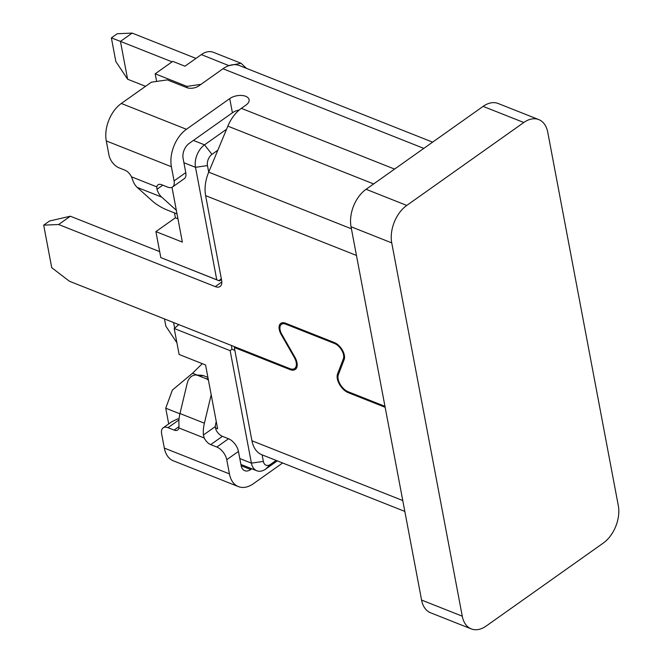 <?xml version="1.0" encoding="UTF-8"?>
<svg xmlns="http://www.w3.org/2000/svg" width="662" height="662" viewBox="0 0 662 662"><rect width="100%" height="100%" fill="white"/><g stroke="black" fill="none" stroke-linecap="round" stroke-linejoin="round"><path stroke-width="0.99" d="M432.617 142.148L239.462 65.579A31.387 20.141 111.6 0 0 228.895 65.646L240.993 63.246L246.396 68.252M176.34 210.301L161.669 197.094L137.249 187.412A28.54 18.313 111.6 0 1 132.565 179.609L131.457 176.812A8.565 4.675 -125.3 0 0 124.994 170.192L118.887 167.776A11.411 6.231 54.7 0 1 108.965 155.098L106.284 140.923A28.54 18.313 111.6 0 1 121.328 103.471L151.366 82.187L167.304 79.887L186.833 87.632A8.565 4.609 -10.7 0 0 198.79 85.903L222.978 68.765L423.821 148.387M156.637 81.426L155.189 73.805L172.749 61.367L184.955 66.208L201.339 54.598L228.895 65.646A31.387 20.141 111.6 0 0 222.978 68.765M155.189 73.805L186.932 86.391L187.189 87.765M200.975 84.364L186.932 86.391M193.387 140.427L204.533 144.846L226.57 129.231M171.996 187.305L182.348 242.093L155.901 231.609L160.808 257.601L219.519 280.936L221.48 279.546M155.901 231.609L175.405 217.79L174.478 212.907M215.382 427.867L217.616 428.753L205.559 364.961L179.112 354.476L174.205 328.484L178.848 324.628M174.205 328.484L230.153 350.661L231.923 349.197L231.493 345.498M231.923 349.197L234.861 350.38M235.109 346.929L234.315 347.492L251.941 440.76A31.387 20.141 111.6 0 0 261.829 454.736A31.387 20.141 111.6 0 0 262.061 454.827M211.972 154.354A8.565 5.495 -68.4 0 0 207.463 165.583L208.704 172.145L217.839 150.191L211.972 154.354L204.533 144.846A17.121 10.989 111.6 0 0 195.505 167.312L216.755 279.778L160.808 257.601M262.119 454.852L263.36 461.406A8.565 5.495 -68.4 0 0 270.551 464.352L276.12 460.404M385.152 407.287L348.245 392.657A12.553 6.86 -125.3 0 1 337.33 378.714A12.553 6.86 -125.3 0 1 337.546 373.989L343.371 358.812A10.269 5.61 54.7 0 0 343.553 354.948A10.269 5.61 54.7 0 0 334.624 343.537L285.794 324.181A10.269 5.61 54.7 0 0 281.458 324.306A10.269 5.61 54.7 0 0 280.076 329.784A10.269 5.61 54.7 0 0 281.863 334.426L294.83 357.058A12.553 6.86 -125.3 0 1 297.006 362.726A12.553 6.86 -125.3 0 1 295.318 369.429A12.553 6.86 -125.3 0 1 290.022 369.578L234.315 347.492M282.641 462.986L253.397 483.699A28.54 18.313 -68.4 0 1 238.419 486.603A28.54 18.313 -68.4 0 1 229.433 473.893L226.752 459.718A11.411 6.231 54.7 0 0 216.83 447.04L210.723 444.616A8.565 4.675 -125.3 0 1 204.252 438.004L178.914 427.958L178.997 425.343A28.54 18.313 111.6 0 1 179.973 413.518L187.238 383.199A11.411 8.54 92.4 0 1 195.853 375.023A11.411 8.54 92.4 0 1 197.996 375.486L203.664 375.726L201.769 375.271L195.853 375.023M195.977 58.397L132.16 33.1L117.224 33.737L111.373 37.883L115.833 61.508L127.6 79.2L145.549 86.317M132.16 33.1L120.451 41.392L172.062 61.856M111.373 37.883L120.451 41.392L127.6 79.2M173.576 322.543L174.636 328.129M240.993 63.246L213.321 52.281A22.831 14.647 111.6 0 0 201.339 54.598M168.711 423.903L165.74 408.189L172.368 390.092L192.543 373.219L202.291 363.661M192.543 373.219L197.243 375.081M165.74 408.189L179.907 413.808M230.153 350.661L251.403 463.135A17.121 10.989 111.6 0 0 256.798 470.756A17.121 10.989 111.6 0 0 265.785 469.019L277.295 460.868M351.431 228.812L208.704 172.145A31.387 20.141 111.6 0 0 205.617 195.638L221.638 280.39A11.411 6.231 -125.3 0 1 220.098 286.481A11.411 6.231 -125.3 0 1 215.282 286.613L58.628 224.517L43.692 225.146L51.727 267.68L69.344 281.218L289.84 368.635A11.411 6.231 54.7 0 0 294.656 368.494A11.411 6.231 54.7 0 0 296.195 362.404A11.411 6.231 54.7 0 0 294.209 357.248L281.242 334.624A11.411 6.231 -125.3 0 1 279.265 329.461A11.411 6.231 -125.3 0 1 280.804 323.379A11.411 6.231 -125.3 0 1 285.612 323.238L334.442 342.593A11.411 6.231 -125.3 0 1 344.364 355.271A11.411 6.231 -125.3 0 1 344.166 359.565L338.34 374.742A11.411 6.231 54.7 0 0 338.141 379.036A11.411 6.231 54.7 0 0 348.071 391.714L384.97 406.344M229.731 98.605L186.427 129.28A28.54 18.313 -68.4 0 0 171.392 166.733L174.073 180.908A11.411 6.231 54.7 0 1 172.534 186.998L184.235 178.707A11.411 6.231 -125.3 0 0 185.774 172.617L183.093 158.441A11.411 7.323 111.6 0 1 189.109 143.455L232.412 112.78L229.731 98.605A11.411 6.148 -10.7 0 1 241.539 95.452A11.411 6.148 -10.7 0 1 249.086 99.705A11.411 6.148 -10.7 0 1 246.007 105.051L241.357 108.353A31.387 20.141 111.6 0 0 227.852 126.144L217.839 150.191M221.323 278.727L218.973 280.671L219.519 280.936M218.973 280.671L216.755 279.778M175.405 217.79L177.946 218.799M161.669 197.094A28.54 18.313 -68.4 0 1 156.977 189.291L156.803 186.858A8.565 4.675 -125.3 0 1 158.003 184.814A8.565 4.675 -125.3 0 1 161.611 184.715L167.718 187.131A11.411 6.231 54.7 0 0 172.534 186.998M176.994 213.768A11.411 2.027 30.3 0 1 174.826 213.04L166.692 209.813A11.411 2.027 30.3 0 1 152.905 201.505L137.249 187.412M232.412 112.78A11.411 6.148 169.3 0 1 239.239 110M159.683 251.643L70.329 216.217L49.542 221L43.692 225.146M538.785 119.599L498.089 103.471A28.54 18.313 111.6 0 0 483.111 106.375L366.078 189.291A28.54 18.313 111.6 0 0 351.034 226.743L421.578 600.062A28.54 18.313 111.6 0 0 430.565 612.772L471.253 628.9A28.54 18.313 -68.4 0 1 462.266 616.19L391.73 242.871A28.54 18.313 -68.4 0 1 406.766 205.427L523.799 122.503A28.54 18.313 -68.4 0 1 538.785 119.599A28.54 18.313 -68.4 0 1 547.772 132.309L618.308 505.627A28.54 18.313 -68.4 0 1 603.272 543.08L486.239 626.004A28.54 18.313 -68.4 0 1 471.253 628.9M70.329 216.217L58.628 224.517M216.251 421.52L215.738 423.68A11.411 7.323 111.6 0 0 215.307 426.585L215.961 429.712A8.565 4.675 54.7 0 0 222.424 436.324L210.723 444.616M207.918 377.406L203.664 375.726M208.174 378.796L206.13 378.705A11.411 8.54 92.4 0 1 208.439 380.17M204.252 438.004L203.408 435.017A28.54 18.313 -68.4 0 1 204.393 423.2L211.195 394.775M206.13 378.705L197.996 375.486M238.419 486.603L173.312 460.793A28.54 18.313 111.6 0 1 164.325 448.083L161.644 433.908A11.411 6.231 54.7 0 1 163.183 427.817A11.411 6.231 54.7 0 1 167.999 427.685L174.098 430.101A8.565 4.675 -125.3 0 0 177.714 430.002A8.565 4.675 -125.3 0 0 178.914 427.958M251.783 468.77L250.724 469.524A11.411 7.323 111.6 0 1 244.725 470.682A11.411 7.323 111.6 0 1 241.133 465.601L238.452 451.426A11.411 6.231 -125.3 0 0 228.531 438.749L222.424 436.324M179.038 419.154A11.411 6.231 -125.3 0 0 177.722 418.88L171.822 421.702L163.183 427.817M164.474 318.935L165.839 326.143L176.903 342.784M251.941 440.76L402.769 500.546M239.793 458.534L251.403 463.135L263.36 461.406M270.551 464.352L265.785 469.019M207.463 165.583L195.505 167.312L183.904 162.711M162.786 185.178L156.977 189.291M171.392 166.733L106.284 140.923M131.457 176.812L156.803 186.858M174.073 180.908L185.774 172.617M121.328 103.471L186.427 129.28M241.357 108.353L394.585 169.091M221.82 281.979L215.282 286.613M356.454 255.433L205.617 195.638M421.578 600.062L462.266 616.19M351.034 226.743L391.73 242.871M366.078 189.291L406.766 205.427M483.111 106.375L523.799 122.503M349.04 392.094L348.245 392.657M339.035 372.938L337.546 373.989M344.521 358.001L343.371 358.812M335.361 343.015L334.624 343.537M286.58 323.627L285.794 324.181M290.883 368.966L290.022 369.578M281.764 334.252L281.242 334.624M294.731 356.884L294.209 357.248M227.852 126.144L373.641 183.937M203.408 435.017L215.307 426.585M204.393 423.2L179.973 413.518M164.325 448.083L229.433 473.893M178.972 419.907L167.999 427.685M174.098 430.101L179.046 426.601M250.724 469.524L241.158 465.734M238.452 451.426L226.752 459.718M228.531 438.749L216.83 447.04M261.829 454.736L404.83 511.42M283.675 322.733L281.458 324.306M296.99 366.847L294.656 368.494M240.918 464.459L256.798 470.756"/></g></svg>
